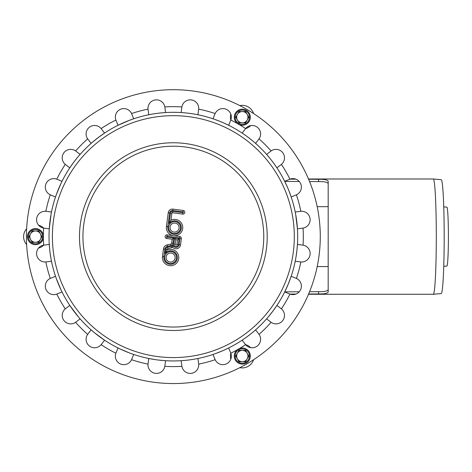 <?xml version="1.0" encoding="UTF-8"?>
<svg xmlns="http://www.w3.org/2000/svg" width="472" height="472" viewBox="0 0 472 472"><rect width="100%" height="100%" fill="white"/><g stroke="black" fill="none" stroke-linecap="round" stroke-linejoin="round"><path stroke-width="0.71" d="M195.957 114.377L192.889 113.852M191.425 113.628L187.478 113.109M270.338 158.846L266.591 154.397L271.087 150.951A8.478 8.478 0 0 1 282.74 152.686A8.478 8.478 0 0 1 281.4 164.392L281.4 164.392A129.971 129.971 0 0 1 289.932 179.165L284.699 181.331L287.401 187.142M296.15 194.936L291.183 196.995L288.911 190.776M288.026 284.634L291.183 276.262L296.416 278.433A8.478 8.478 0 0 1 300.741 289.395A8.478 8.478 0 0 1 289.932 294.085L284.699 291.926L288.416 283.696M268.238 316.954L273.229 310.653M190.729 359.729L193.485 359.31L190.729 359.729M195.473 358.968L195.957 358.879M148.055 363.823L148.757 358.49L155.276 359.629M157.459 359.929L157.123 359.882A124.319 124.319 0 0 1 50.091 220.4A124.319 124.319 0 0 1 189.579 113.368A124.319 124.319 0 0 1 296.611 252.856A124.319 124.319 0 0 1 157.123 359.882L159.153 360.136M74.434 311.939L78.783 317.326M92.654 142.06A124.319 124.319 0 0 0 78.783 155.925L77.874 157.005A124.319 124.319 0 0 0 74.718 160.946L74.582 161.123M77.172 157.849L73.449 162.633M156.58 113.445L157.123 113.368A124.319 124.319 0 0 0 155.972 113.528L153.217 113.947A124.319 124.319 0 0 0 152.132 114.13L150.745 114.377M56.345 278.639L60.917 289.684M60.917 183.567L56.345 194.612M220.418 121.558L215.362 119.622M258.857 139.122L255.582 143.388L252.974 141.152M252.119 140.444L248.655 137.712M302.758 228.141L297.431 228.843L295.69 214.506M300.546 261.925L295.218 261.222L295.85 257.848M296.032 256.75L296.864 250.756M247.346 336.53L252.125 332.807M249.033 335.256A124.319 124.319 0 0 0 252.974 332.105L255.582 329.869L259.028 334.365A8.478 8.478 0 0 1 257.287 346.017A8.478 8.478 0 0 1 245.582 344.678L242.13 340.188L243.334 339.38M215.362 353.634L222.837 350.678M120.295 349.056L129.446 352.938M130.478 353.322L133.718 354.46L131.546 359.693A8.478 8.478 0 0 1 120.584 364.018A8.478 8.478 0 0 1 115.894 353.209L115.894 353.209A129.971 129.971 0 0 1 101.12 344.678L104.572 340.188L94.577 332.807M87.892 334.076L91.12 329.869L93.727 332.105M99.356 136.721L93.025 141.742M131.8 119.457L130.478 119.929A124.319 124.319 0 0 0 129.434 120.319L118.053 125.281L115.894 120.047A8.478 8.478 0 0 1 120.584 109.239A8.478 8.478 0 0 1 131.546 113.563L133.718 118.791L132.349 119.263M50.168 253.399L51.011 258.745M51.011 214.506L49.271 228.843L43.66 228.1A8.478 8.478 0 0 1 36.645 218.63A8.478 8.478 0 0 1 45.872 211.297L51.483 212.034L51.1 214.022M173.661 234.289A6.779 6.779 0 0 0 181.142 225.994A6.779 6.779 0 0 0 170.722 221.964M170.008 262.019A4.519 4.519 0 0 1 167.011 254.786A4.519 4.519 0 0 1 174.776 255.806A4.519 4.519 0 0 1 170.008 262.019M173.956 232.047A4.519 4.519 0 0 1 170.958 224.814A4.519 4.519 0 0 1 178.723 225.834A4.519 4.519 0 0 1 173.956 232.047M175.206 244.177L175.796 239.699L177.478 239.918L176.888 244.402A0.85 0.85 0 0 1 175.938 245.133A0.85 0.85 0 0 1 175.206 244.177L173.808 243.994A2.26 2.26 0 0 0 175.749 246.531A2.26 2.26 0 0 0 178.286 244.584L179.065 238.702L177.478 239.918M175.796 239.699L174.581 238.112L173.808 243.994M173.737 238L166.876 237.097A0.425 0.425 0 0 1 166.51 236.625A0.425 0.425 0 0 1 166.988 236.26L179.596 237.917A0.425 0.425 0 0 1 179.956 238.395L179.13 244.697A3.109 3.109 0 0 1 173.082 245.222A3.392 3.392 0 0 1 171.248 246.313L167.672 247.11A2.543 2.543 0 0 0 165.702 249.257L165.141 253.511A6.779 6.779 0 0 1 176.274 253.824A6.779 6.779 0 0 1 172.103 264.149A6.779 6.779 0 0 1 163.873 256.65L164.864 249.145A3.392 3.392 0 0 1 167.489 246.278L171.065 245.487A2.543 2.543 0 0 0 173.035 243.334L173.737 238L172.156 239.221L171.637 243.151A1.133 1.133 0 0 1 170.764 244.107L167.182 244.897A4.803 4.803 0 0 0 163.459 248.962L162.474 256.467A8.195 8.195 0 0 0 171.124 265.712A8.195 8.195 0 0 0 178.516 255.44A8.195 8.195 0 0 0 167.005 250.172L167.106 249.44A1.133 1.133 0 0 1 167.979 248.484L171.554 247.694A4.803 4.803 0 0 0 172.669 247.298A4.519 4.519 0 0 0 180.528 244.88L181.36 238.578A1.835 1.835 0 0 0 179.779 236.519L167.171 234.855A1.835 1.835 0 0 0 165.112 236.437A1.835 1.835 0 0 0 166.693 238.502L172.156 239.221M173.082 245.222L172.669 247.298M165.141 253.511L167.005 250.172M182.729 214.105A1.835 1.835 0 0 0 184.788 212.524A1.835 1.835 0 0 0 183.207 210.465L172.982 209.12A4.236 4.236 0 0 0 168.227 212.766L166.421 226.495A8.195 8.195 0 0 0 173.472 235.687A8.195 8.195 0 0 0 182.635 226.247A8.195 8.195 0 0 0 170.952 220.2L171.867 213.25A0.566 0.566 0 0 1 172.504 212.76L182.729 214.105L182.912 212.707L172.687 211.362A1.976 1.976 0 0 0 170.469 213.061L169.088 223.533L170.952 220.2M289.2 191.52L289.448 192.157M270.338 314.405L269.913 314.936M154.486 359.511L153.783 359.398M78.464 316.954L69.791 305.408L65.525 308.682M125.57 121.853L125.776 121.77A124.319 124.319 0 0 1 126.844 121.334L127.505 121.068M128.248 120.779L128.88 120.531M249.948 138.709L250.502 139.14M251.128 139.641L251.659 140.066M296.233 255.488L296.127 256.166M219.852 351.923L219.197 352.189M218.453 352.478L217.822 352.726M154.173 382.296A146.928 146.928 0 0 1 56.787 147.187A146.928 146.928 0 0 1 309.095 180.404A146.928 146.928 0 0 1 154.173 382.296M51.1 259.228L51.483 261.222L45.872 261.954A8.478 8.478 0 0 1 36.645 254.626A8.478 8.478 0 0 1 43.66 245.157L49.271 244.413L49.713 249.635M50.551 278.321L55.519 276.262L56.18 278.179M101.12 344.678A8.478 8.478 0 0 1 89.415 346.017A8.478 8.478 0 0 1 87.674 334.365A129.971 129.971 0 0 1 75.614 322.299L80.11 318.86L79.16 317.768M215.043 359.428L212.984 354.46L214.902 353.799M237.286 349.787A129.971 129.971 0 0 1 230.808 353.209L230.808 353.209A8.478 8.478 0 0 1 226.117 364.018A8.478 8.478 0 0 1 215.155 359.693A129.971 129.971 0 0 1 198.677 364.107L197.945 358.49L196.529 358.767M289.932 179.165A8.478 8.478 0 0 1 300.741 183.862A8.478 8.478 0 0 1 296.416 194.824A129.971 129.971 0 0 1 300.829 211.297L295.218 212.034A124.319 124.319 0 0 0 291.183 196.995M198.647 109.433L197.945 114.761L196.523 114.484M131.546 113.563A129.971 129.971 0 0 1 148.025 109.144L148.025 109.144A8.478 8.478 0 0 1 155.353 99.922A8.478 8.478 0 0 1 164.822 106.938L164.822 106.938A129.971 129.971 0 0 1 181.879 106.938L181.879 106.938A8.478 8.478 0 0 1 191.349 99.922A8.478 8.478 0 0 1 198.677 109.144A129.971 129.971 0 0 1 215.155 113.563L212.984 118.791L214.353 119.263M148.025 109.144L148.757 114.761L150.173 114.484M75.844 151.123L80.11 154.397L79.16 155.489M45.872 211.297A129.971 129.971 0 0 1 50.286 194.824L50.286 194.824A8.478 8.478 0 0 1 45.961 183.862A8.478 8.478 0 0 1 56.77 179.165A129.971 129.971 0 0 1 65.301 164.392L65.301 164.392A8.478 8.478 0 0 1 63.962 152.686A8.478 8.478 0 0 1 75.614 150.951A129.971 129.971 0 0 1 87.674 138.892L91.12 143.388L92.211 142.438M65.301 164.392L69.791 167.843L72.776 163.542M181.879 106.938L181.136 112.548L182.575 112.649M239.434 124.708A129.971 129.971 0 0 1 245.582 128.573L242.13 133.069L245.228 135.187M300.829 211.297A8.478 8.478 0 0 1 310.057 218.63A8.478 8.478 0 0 1 303.042 228.1A129.971 129.971 0 0 1 303.042 245.157L297.431 244.413L296.988 249.635M289.932 294.085A129.971 129.971 0 0 1 281.4 308.859L276.911 305.408L273.253 310.617A124.319 124.319 0 0 1 271.984 312.311L272.12 312.134M230.808 353.209L230.678 352.873M198.677 364.107A8.478 8.478 0 0 1 191.349 373.334A8.478 8.478 0 0 1 181.879 366.319A129.971 129.971 0 0 1 164.822 366.319L165.566 360.702L159.223 360.142M75.614 322.299A8.478 8.478 0 0 1 63.962 320.565A8.478 8.478 0 0 1 65.301 308.859A129.971 129.971 0 0 1 56.77 294.085L62.003 291.926L61.366 290.628M281.4 308.859A8.478 8.478 0 0 1 282.74 320.565A8.478 8.478 0 0 1 271.087 322.299L266.591 318.86L267.919 317.326M56.18 195.078L55.519 196.995L50.551 194.936M56.77 179.165L62.003 181.331L61.366 182.629M87.674 138.892A8.478 8.478 0 0 1 89.415 127.239A8.478 8.478 0 0 1 101.12 128.573L104.572 133.069L97.669 137.995M164.864 107.221L165.566 112.548L164.126 112.649M215.155 113.563A8.478 8.478 0 0 1 226.117 109.239A8.478 8.478 0 0 1 230.808 120.047L228.649 125.281L223.905 123.05M281.176 164.575L276.911 167.843L273.925 163.542M223.905 350.206L228.649 347.976L230.702 352.938M181.879 366.319L181.136 360.702L184.876 360.413M116 352.938L118.053 347.976L119.351 348.607M245.582 128.573A8.478 8.478 0 0 1 257.287 127.239A8.478 8.478 0 0 1 259.028 138.892A129.971 129.971 0 0 1 271.087 150.951M303.042 245.157A8.478 8.478 0 0 1 310.057 254.626A8.478 8.478 0 0 1 300.829 261.954A129.971 129.971 0 0 1 296.416 278.433M164.822 366.319A8.478 8.478 0 0 1 155.353 373.334A8.478 8.478 0 0 1 148.025 364.107A129.971 129.971 0 0 1 131.546 359.693M56.77 294.085A8.478 8.478 0 0 1 45.961 289.395A8.478 8.478 0 0 1 50.286 278.433A129.971 129.971 0 0 1 45.872 261.954M49.961 221.439L49.861 222.271M58.286 283.696L58.581 284.409M58.9 285.171L59.224 285.938M98.5 335.893L99.173 336.394M272.621 311.473L273.117 310.806M289.997 193.626L289.796 193.083M289.495 192.281L289.348 191.909M288.988 190.971L288.823 190.564M252.868 141.063L252.426 140.691M130.349 119.982L129.806 120.183M129.004 120.484L128.632 120.625M127.694 120.991L127.098 121.233M163.088 112.731L159.223 113.109M273.117 162.445L272.615 161.778M296.841 222.271L296.74 221.439M296.64 220.625L296.534 219.852M288.746 282.881L288.988 282.28M289.348 281.347L289.495 280.97M289.796 280.173L290.003 279.625M250.319 334.259L250.667 333.981M251.446 333.356L251.765 333.102M252.426 332.559L252.874 332.188M187.478 360.142L190.122 359.811M190.989 359.693L191.632 359.599M193.862 359.245L194.44 359.145M125.57 351.398L126.284 351.693M127.098 352.023L127.7 352.265M128.632 352.625L129.009 352.773M129.806 353.074L130.355 353.274M75.721 313.597L75.998 313.945M76.623 314.724L76.877 315.036M77.414 315.697L77.791 316.151M50.286 254.266L50.38 254.909M50.534 255.901L50.592 256.296M50.734 257.14L50.828 257.718M56.699 279.625L56.905 280.173M57.206 280.97L57.354 281.347M57.714 282.28L57.956 282.881M73.585 310.806L74.086 311.473M124.042 350.749L124.809 351.079M152.267 359.151L152.839 359.245M155.07 359.599L155.506 359.664M216.353 353.274L216.896 353.074M217.698 352.773L218.07 352.625M219.008 352.259L219.604 352.023M244.189 338.79L247.735 336.241M271.648 312.741L271.984 312.311A124.319 124.319 0 0 1 268.828 316.252M268.916 316.146L269.288 315.697M269.825 315.036L270.078 314.724M270.71 313.945L271.105 313.438M288.209 284.203A124.319 124.319 0 0 1 287.383 286.15M295.873 257.712L295.968 257.14M296.416 218.99L296.322 218.347M296.168 217.356L296.109 216.961M295.968 216.117L295.873 215.539M295.602 214.022L295.218 212.034M287.802 188.08L287.477 187.319M270.981 159.66L270.704 159.312M270.078 158.527L269.825 158.214M269.288 157.554L268.91 157.105M248.195 137.358L247.529 136.862M219.604 121.233L219.002 120.991M216.896 120.183L216.347 119.976M184.876 112.843L183.614 112.731M155.713 113.563L155.07 113.658M154.078 113.811L153.683 113.87M152.839 114.012L152.261 114.106M124.803 122.177L124.042 122.502M94.276 140.691L93.828 141.069M74.086 161.778L73.585 162.445M57.879 190.564L57.714 190.977M57.354 191.909L57.206 192.281M56.905 193.083L56.699 193.632M242.301 348.029A8.024 8.024 0 0 1 250.325 356.053A8.024 8.024 0 0 1 242.301 364.077A8.024 8.024 0 0 1 234.277 356.053A8.024 8.024 0 0 1 242.301 348.029M248.827 356.053L245.564 350.401L242.301 350.401A5.652 5.652 0 0 0 237.404 358.879L239.038 361.705L245.564 361.705L248.827 356.053M247.953 356.053A5.652 5.652 0 0 0 242.301 350.401L239.038 350.401L237.404 353.227L235.776 356.053L237.404 358.879A5.652 5.652 0 0 0 247.953 356.053M235.357 121.227A8.024 8.024 0 0 1 238.295 110.265A8.024 8.024 0 0 1 249.257 113.203A8.024 8.024 0 0 1 246.319 124.165A8.024 8.024 0 0 1 235.357 121.227M239.044 111.563L235.782 117.215L237.416 120.041A5.652 5.652 0 0 0 247.204 120.041L248.832 117.215L245.57 111.563L239.044 111.563M239.481 112.324A5.652 5.652 0 0 0 237.416 120.041L239.044 122.867L245.57 122.867L247.204 120.041A5.652 5.652 0 0 0 239.481 112.324M42.415 240.637A8.024 8.024 0 0 1 31.453 243.576A8.024 8.024 0 0 1 28.521 232.613A8.024 8.024 0 0 1 39.477 229.675A8.024 8.024 0 0 1 42.415 240.637M32.202 242.278L38.728 242.278L40.362 239.452A5.652 5.652 0 0 0 35.465 230.979L32.202 230.979L28.939 236.625L32.202 242.278M32.639 241.522A5.652 5.652 0 0 0 40.362 239.452L41.99 236.625L40.362 233.799L38.728 230.979L35.465 230.979A5.652 5.652 0 0 0 32.639 241.522M43.731 228.112A11.865 11.865 0 0 0 38.539 225.168M26.638 228.696A11.865 11.865 0 0 0 26.638 244.561M38.539 248.089A11.865 11.865 0 0 0 43.731 245.145M230.784 353.144A11.865 11.865 0 0 0 230.832 359.109M239.835 367.647A11.865 11.865 0 0 0 253.576 359.717M250.685 347.646A11.865 11.865 0 0 0 245.54 344.625M245.54 128.632A11.865 11.865 0 0 0 250.685 125.611M253.576 113.54A11.865 11.865 0 0 0 239.835 105.604M230.832 114.147A11.865 11.865 0 0 0 230.784 120.112M443.751 266.356L446.866 266.078A29.465 1.54 -90 0 0 448.4 236.619A29.465 1.54 -90 0 0 446.866 207.155L443.751 206.883M308.499 294.268L433.272 294.268A57.637 3.015 -90 0 0 433.29 294.268A57.637 3.015 -90 0 0 436.293 236.625A57.637 3.015 -90 0 0 433.29 178.988A57.637 3.015 -90 0 0 433.272 178.988L308.499 178.988M433.29 294.268L441.22 293.572A56.947 2.979 -90 0 0 444.187 236.625A56.947 2.979 -90 0 0 441.22 179.684L433.29 178.988M309.549 291.731A1058.153 55.377 180 0 0 318.582 291.678C324.506 291.761 327.704 291.071 328.188 289.619L328.188 183.637C327.704 182.18 324.506 181.496 318.582 181.572A1058.153 55.377 180 0 0 309.549 181.525M299.242 181.472A1058.153 55.377 180 0 0 284.734 181.407M284.734 291.843A1058.153 55.377 180 0 0 299.242 291.784M289.944 179.165A1101.347 57.637 180 0 1 295.938 179.189M308.611 179.248A1101.347 57.637 180 0 1 318.582 179.301C324.5 179.224 327.704 179.885 328.188 181.278L328.188 291.973C327.704 293.372 324.5 294.032 318.582 293.956A1101.347 57.637 180 0 1 308.611 294.009M295.938 294.068A1101.347 57.637 180 0 1 289.944 294.091M328.188 181.278L328.188 183.637M80.293 224.377A93.857 93.857 0 0 1 185.602 143.571A93.857 93.857 0 0 1 266.409 248.88A93.857 93.857 0 0 1 161.1 329.68A93.857 93.857 0 0 1 80.293 224.377M83.709 224.825A90.417 90.417 0 0 1 228.395 164.893A90.417 90.417 0 0 1 207.951 320.158A90.417 90.417 0 0 1 83.709 224.825M53.43 220.837A120.956 120.956 0 0 1 189.136 116.708A120.956 120.956 0 0 1 293.271 252.414A120.956 120.956 0 0 1 157.565 356.549A120.956 120.956 0 0 1 53.43 220.837M176.888 244.402L178.286 244.584M179.065 238.702L174.581 238.112M169.826 263.423A5.935 5.935 0 0 0 176.08 255.269A5.935 5.935 0 0 0 165.89 253.924A5.935 5.935 0 0 0 169.826 263.423M171.637 243.151L173.035 243.334M166.988 236.26L167.171 234.855M166.693 238.502L166.876 237.097M179.596 237.917L179.779 236.519M179.956 238.395L181.36 238.578M170.764 244.107L171.065 245.487M179.13 244.697L180.528 244.88M167.182 244.897L167.489 246.278M163.459 248.962L164.864 249.145M171.248 246.313L171.554 247.694M162.474 256.467L163.873 256.65M167.672 247.11L167.979 248.484M165.702 249.257L167.106 249.44M173.767 233.445A5.935 5.935 0 0 0 180.027 225.292A5.935 5.935 0 0 0 169.837 223.952A5.935 5.935 0 0 0 173.767 233.445M169.088 223.533A6.779 6.779 0 0 1 180.221 223.852A6.779 6.779 0 0 1 176.05 234.177A6.779 6.779 0 0 1 167.82 226.678L169.631 212.955A2.826 2.826 0 0 1 172.799 210.518L183.024 211.863A0.425 0.425 0 0 1 183.39 212.341A0.425 0.425 0 0 1 182.912 212.707M183.207 210.465L183.024 211.863M172.982 209.12L172.799 210.518M172.687 211.362L172.504 212.76M168.227 212.766L169.631 212.955M170.469 213.061L171.867 213.25M166.421 226.495L167.82 226.678M271.087 322.299A129.971 129.971 0 0 1 259.028 334.365M101.12 128.573A129.971 129.971 0 0 1 115.894 120.047M230.808 120.047A129.971 129.971 0 0 1 237.257 123.452M245.582 344.678A129.971 129.971 0 0 1 239.381 348.578M43.66 245.157A129.971 129.971 0 0 1 43.383 237.929M43.383 235.322A129.971 129.971 0 0 1 43.66 228.1M242.301 348.867A7.186 7.186 0 0 1 249.487 356.053A7.186 7.186 0 0 1 242.301 363.239A7.186 7.186 0 0 1 235.115 356.053A7.186 7.186 0 0 1 242.301 348.867M236.083 120.808A7.186 7.186 0 0 1 238.714 110.991A7.186 7.186 0 0 1 248.532 113.622A7.186 7.186 0 0 1 245.9 123.44A7.186 7.186 0 0 1 236.083 120.808M41.689 240.218A7.186 7.186 0 0 1 31.872 242.85A7.186 7.186 0 0 1 29.24 233.032A7.186 7.186 0 0 1 39.058 230.401A7.186 7.186 0 0 1 41.689 240.218M318.582 181.572L318.582 179.301M318.582 293.956L318.582 291.678M328.188 206.671L317.19 206.671M328.188 266.568L317.196 266.568M295.348 178.988L290.469 178.988M295.348 294.268L290.469 294.268"/></g></svg>
